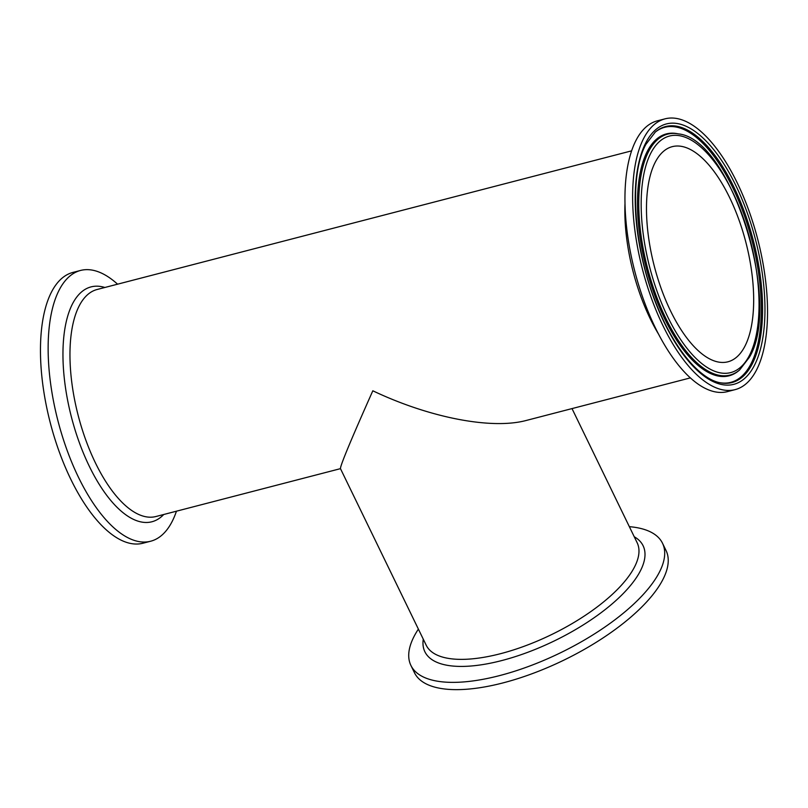 <?xml version="1.0" encoding="UTF-8"?>
<svg xmlns="http://www.w3.org/2000/svg" width="808" height="808" viewBox="0 0 808 808"><rect width="100%" height="100%" fill="white"/><g stroke="black" fill="none" stroke-linecap="round" stroke-linejoin="round"><path stroke-width="1.21" d="M629.351 526.675A139.855 53.974 154.1 0 1 662.52 543.259A139.855 53.974 154.1 0 1 560.287 652.894A139.855 53.974 154.1 0 1 410.908 665.438A139.855 53.974 154.1 0 1 418.382 629.109M572.014 408.596L637.148 542.734A117.261 45.248 154.1 0 1 551.43 634.654A117.261 45.248 154.1 0 1 426.18 645.168L340.431 468.569C340.592 464.792 351.389 438.865 372.821 390.789C429.563 417.766 491.769 429.775 526.321 420.443L690.436 377.871M662.52 543.259L666.055 550.531A139.855 53.974 154.1 0 1 563.822 660.166A139.855 53.974 154.1 0 1 414.443 672.7L410.908 665.438M176.447 511.201A139.855 59.57 -104.5 0 1 150.692 541.219A139.855 59.57 -104.5 0 1 78.396 477.114A139.855 59.57 -104.5 0 1 80.467 270.468A139.855 59.57 -104.5 0 1 117.564 284.184M150.692 541.219L143.016 543.208A139.855 59.57 -104.5 0 1 70.72 479.104A139.855 59.57 -104.5 0 1 72.791 272.458L80.467 270.468M664.984 118.857L657.308 120.847A139.855 59.57 75.5 0 0 634.755 271.175A139.855 59.57 75.5 0 0 727.533 391.597L735.209 389.608A139.855 59.57 75.5 0 0 737.28 182.962A139.855 59.57 75.5 0 0 664.984 118.857A139.855 59.57 75.5 0 0 642.431 269.185A139.855 59.57 75.5 0 0 735.209 389.608M729.634 197.607A111.11 47.329 75.5 0 0 672.195 146.672A111.11 47.329 75.5 0 0 654.278 266.115A111.11 47.329 75.5 0 0 727.998 361.782A111.11 47.329 75.5 0 0 729.634 197.607M423.271 639.178A121.301 46.814 -25.9 0 0 554.44 640.855A121.301 46.814 -25.9 0 0 634.24 536.744M340.471 468.65L155.984 516.504A117.261 49.955 -104.5 0 1 85.8 440.047A117.261 49.955 -104.5 0 1 79.295 305.687A117.261 49.955 -104.5 0 1 97.101 289.496L631.553 150.864M104.858 287.486A121.301 51.672 75.5 0 0 72.609 303.646A121.301 51.672 75.5 0 0 89.233 466.125A121.301 51.672 75.5 0 0 163.741 514.494M624.968 203.939A117.261 49.955 75.5 0 0 658.884 334.694M749.329 355.621A122.17 52.045 -104.5 0 1 647.349 257.459A122.17 52.045 -104.5 0 1 703.606 149.621A122.17 52.045 -104.5 0 1 749.329 355.621M678.427 133.896A124.432 53.005 75.5 0 0 647.471 267.882A124.432 53.005 75.5 0 0 739.653 369.933L749.349 357.308C782.346 303.232 731.19 138.855 678.427 133.896L677.316 133.673A124.927 53.217 -104.5 0 0 647.41 151.157A124.927 53.217 -104.5 0 0 658.773 305.666A124.927 53.217 -104.5 0 0 738.785 370.66L739.653 369.933M645.905 142.622A134.482 57.287 75.5 0 0 696.233 369.387A134.482 57.287 75.5 0 0 758.156 250.682A134.482 57.287 75.5 0 0 645.905 142.622M655.359 131.997A132.219 56.328 -104.5 0 1 740.047 200.778A132.219 56.328 -104.5 0 1 752.066 364.297A132.219 56.328 -104.5 0 1 720.413 382.8C699.637 379.406 672.953 347.238 655.975 302.939C633.189 246.41 628.947 174.679 645.935 144.319L655.359 131.997M654.935 132.361A131.724 56.116 -104.5 0 1 739.088 201.798A131.724 56.116 -104.5 0 1 750.834 364.145A131.724 56.116 -104.5 0 1 719.867 382.689"/></g></svg>
